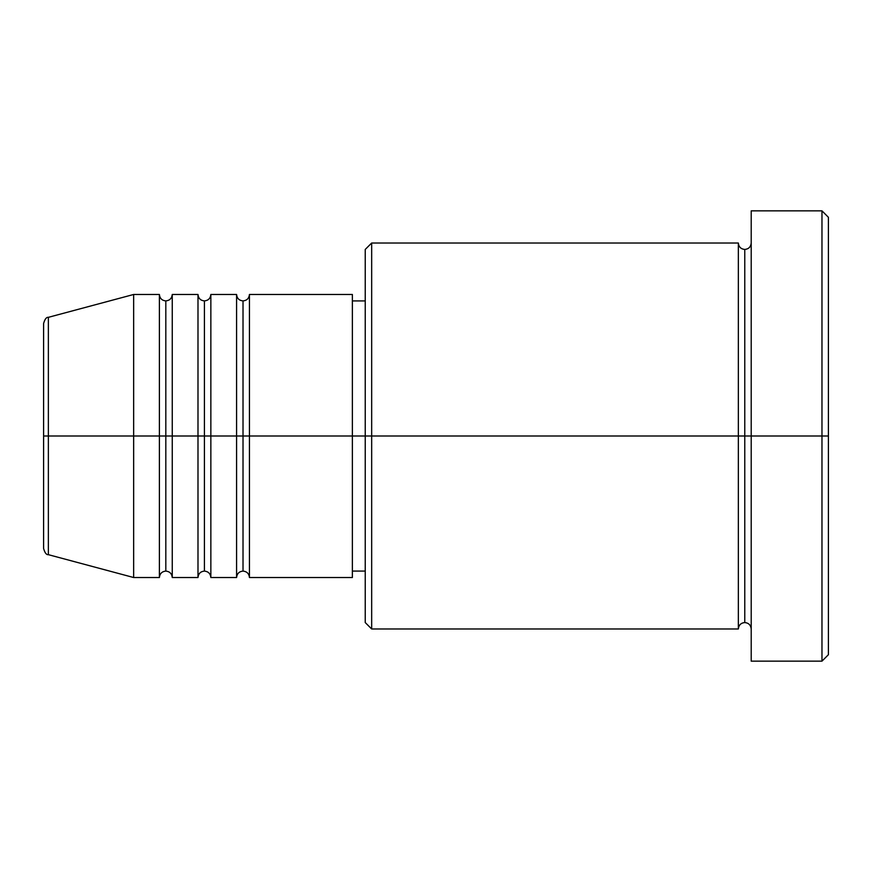 <?xml version="1.0" encoding="UTF-8"?>
<svg xmlns="http://www.w3.org/2000/svg" width="872" height="872" viewBox="0 0 872 872"><rect width="100%" height="100%" fill="white"/><g stroke="black" fill="none" stroke-linecap="round" stroke-linejoin="round"><path stroke-width="1.31" d="M43.6 436L43.6 548.455C44.821 552.87 46.412 554.941 48.363 554.668L48.363 436L48.363 554.668L48.363 436L43.6 436L43.6 323.545L43.6 436L133.656 436L48.363 436L48.363 317.332C46.412 317.059 44.821 319.13 43.6 323.545L43.6 436M751.206 628.985C750.814 625.093 748.667 622.946 744.775 622.553C740.884 622.946 738.737 625.093 738.344 628.985L738.344 243.016L738.344 436L744.775 436L744.775 249.447L744.775 436L744.775 249.447L744.775 436L751.206 436L751.206 661.15L751.206 210.85L751.206 436L821.969 436L821.969 661.15L821.969 436L828.4 436L828.4 217.281L828.4 654.719L828.4 436L371.668 436L371.668 628.985L371.668 436L352.375 436L352.375 577.526L352.375 436L249.447 436L249.447 294.474L249.447 436L243.016 436L243.016 300.916L243.016 436L236.585 436L236.585 294.474L236.585 436L210.85 436L210.85 294.474L210.85 436L204.419 436L204.419 300.916L204.419 436L197.988 436L197.988 294.474L197.988 436L172.253 436L172.253 294.474L172.253 436L165.822 436L165.822 300.916L165.822 436L159.391 436L159.391 294.474L159.391 436L133.656 436L133.656 577.526L133.656 436L159.391 436L159.391 294.474L133.656 294.474L133.656 436L133.656 294.474L48.363 317.332M249.447 577.526C249.054 573.634 246.907 571.487 243.016 571.084C239.124 571.487 236.977 573.634 236.585 577.526L236.585 436L243.016 436L243.016 300.916L243.016 571.084L243.016 436L243.016 571.084L243.016 436L249.447 436L249.447 577.526L352.375 577.526M210.85 577.526C210.457 573.634 208.31 571.487 204.419 571.084C200.527 571.487 198.38 573.634 197.988 577.526L197.988 436L204.419 436L204.419 300.916L204.419 571.084L204.419 436L204.419 571.084L204.419 436L210.85 436L210.85 577.526L236.585 577.526M172.253 577.526C171.86 573.634 169.713 571.487 165.822 571.084C161.93 571.487 159.783 573.634 159.391 577.526L159.391 436L165.822 436L165.822 300.916L165.822 571.084L165.822 436L165.822 571.084L165.822 436L172.253 436L172.253 577.526L197.988 577.526M159.391 294.474C159.783 298.366 161.93 300.513 165.822 300.916C169.713 300.513 171.86 298.366 172.253 294.474L172.253 436L197.988 436L197.988 294.474C198.38 298.366 200.527 300.513 204.419 300.916C208.31 300.513 210.457 298.366 210.85 294.474L210.85 436L236.585 436L236.585 294.474C236.977 298.366 239.124 300.513 243.016 300.916C246.907 300.513 249.054 298.366 249.447 294.474L249.447 436L352.375 436L352.375 294.474L352.375 436L365.237 436L365.237 622.553L365.237 249.447L365.237 436L738.344 436L738.344 243.016L371.668 243.016L371.668 436L371.668 243.016L365.237 249.447M821.969 436L821.969 210.85L821.969 436M738.344 436L738.344 628.985L738.344 436M744.775 436L744.775 622.553L744.775 436M159.391 436L159.391 577.526L159.391 436M172.253 436L172.253 577.526L172.253 436M197.988 436L197.988 577.526L197.988 436M210.85 436L210.85 577.526L210.85 436M236.585 436L236.585 577.526L236.585 436M249.447 436L249.447 577.526L249.447 436M738.344 628.985L371.668 628.985L365.237 622.553M751.206 661.15L821.969 661.15L828.4 654.719M738.344 243.016C738.737 246.907 740.884 249.054 744.775 249.447C748.667 249.054 750.814 246.907 751.206 243.016M365.237 571.084L352.375 571.084M159.391 577.526L133.656 577.526L48.363 554.668M197.988 294.474L172.253 294.474M828.4 217.281L821.969 210.85L751.206 210.85M365.237 300.916L352.375 300.916M352.375 294.474L249.447 294.474M236.585 294.474L210.85 294.474"/></g></svg>

